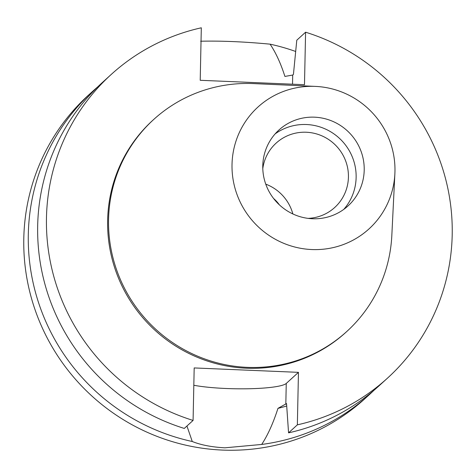 <?xml version="1.0" encoding="UTF-8"?>
<svg xmlns="http://www.w3.org/2000/svg" width="476" height="476" viewBox="0 0 476 476"><rect width="100%" height="100%" fill="white"/><g stroke="black" fill="none" stroke-linecap="round" stroke-linejoin="round"><path stroke-width="0.71" d="M262.776 165.821A51.319 50.236 47.7 0 0 292.734 213.891A51.319 50.236 47.7 0 0 348.021 205.929A51.319 50.236 47.7 0 0 364.205 170.11A51.319 50.236 47.7 0 0 334.247 122.034A51.319 50.236 47.7 0 0 278.96 130.002A51.319 50.236 47.7 0 0 262.776 165.821M275.128 133.899A51.319 50.236 -132.3 0 1 328.66 130.632A51.319 50.236 -132.3 0 1 356.131 177.453A51.319 50.236 -132.3 0 1 343.779 209.375M308.073 218.377A43.518 42.596 47.7 0 0 334.699 207.5A43.518 42.596 47.7 0 0 348.426 177.126A43.518 42.596 47.7 0 0 323.02 136.362A43.518 42.596 47.7 0 0 276.134 143.115A43.518 42.596 47.7 0 0 262.794 168.593M265.757 184.141A43.518 42.596 -132.3 0 1 292.871 213.956M279.358 204.829A34.897 34.159 47.7 0 0 273.563 198.462M186.943 426.014L192.268 441.508A205.275 200.937 -132.3 0 1 28.31 234.251A205.275 200.937 -132.3 0 1 93.058 90.981L88.542 95.087A205.275 200.937 47.7 0 0 23.8 238.351A205.275 200.937 47.7 0 0 143.645 430.649A205.275 200.937 47.7 0 0 364.789 398.793L369.299 394.687A205.275 200.937 -132.3 0 1 261.699 444.447C267.839 435.04 273.26 423.015 277.96 408.366L286.54 403.559L288.563 432.845L297.357 424.842L298.458 372.345L286.255 383.448A52.753 7.509 1.2 0 1 226.136 388.499A52.753 7.509 1.2 0 1 193.821 385.262M373.91 390.356A205.275 200.937 -132.3 0 1 369.299 394.687M192.268 441.508C200.967 445.012 211.838 447.113 224.892 447.815L261.699 444.447M93.058 90.981A205.275 200.937 -132.3 0 1 97.806 86.799M298.458 372.345L194.184 367.936L193.083 420.427A205.275 200.937 -132.3 0 1 46.469 217.734A205.275 200.937 -132.3 0 1 111.211 74.464A205.275 200.937 -132.3 0 1 201.312 27.798L200.212 80.289L304.485 84.704L305.586 32.207L296.786 40.21L293.436 74.387L292.716 75.041L284.916 76.434C280.733 63.35 275.788 52.592 270.082 44.161C244.14 41.721 221.001 40.746 200.652 41.222M270.082 44.161A205.275 200.937 -132.3 0 1 295.679 51.479M277.96 408.366A174.484 170.795 47.7 0 0 286.707 405.992M305.586 32.207A205.275 200.937 -132.3 0 1 452.2 234.906A205.275 200.937 -132.3 0 1 387.458 378.17A205.275 200.937 -132.3 0 1 297.357 424.842M153.79 119.405L152.855 120.249A143.383 140.355 47.7 0 0 107.635 220.323A143.383 140.355 47.7 0 0 191.346 354.644A143.383 140.355 47.7 0 0 345.814 332.391L346.742 331.54A143.383 140.355 -132.3 0 1 192.274 353.793A143.383 140.355 -132.3 0 1 108.564 219.478A143.383 140.355 -132.3 0 1 153.79 119.405A143.383 140.355 -132.3 0 1 253.66 83.597L315.445 86.4A82.437 80.694 -132.3 0 1 394.961 171.414A82.437 80.694 -132.3 0 1 394.878 173.728A82.437 80.694 -132.3 0 1 310.626 249.483A82.437 80.694 -132.3 0 1 232.02 164.517A82.437 80.694 -132.3 0 1 315.445 86.4M111.211 74.464L102.417 82.467A205.275 200.937 47.7 0 0 37.675 225.737A205.275 200.937 47.7 0 0 184.289 428.43L193.083 420.427M288.563 432.845A205.275 200.937 47.7 0 0 378.658 386.173L387.458 378.17M394.878 173.728L391.825 235.501A143.383 140.355 -132.3 0 1 346.742 331.54M286.255 383.448L285.82 404.213M292.716 75.041L292.52 84.198"/></g></svg>
